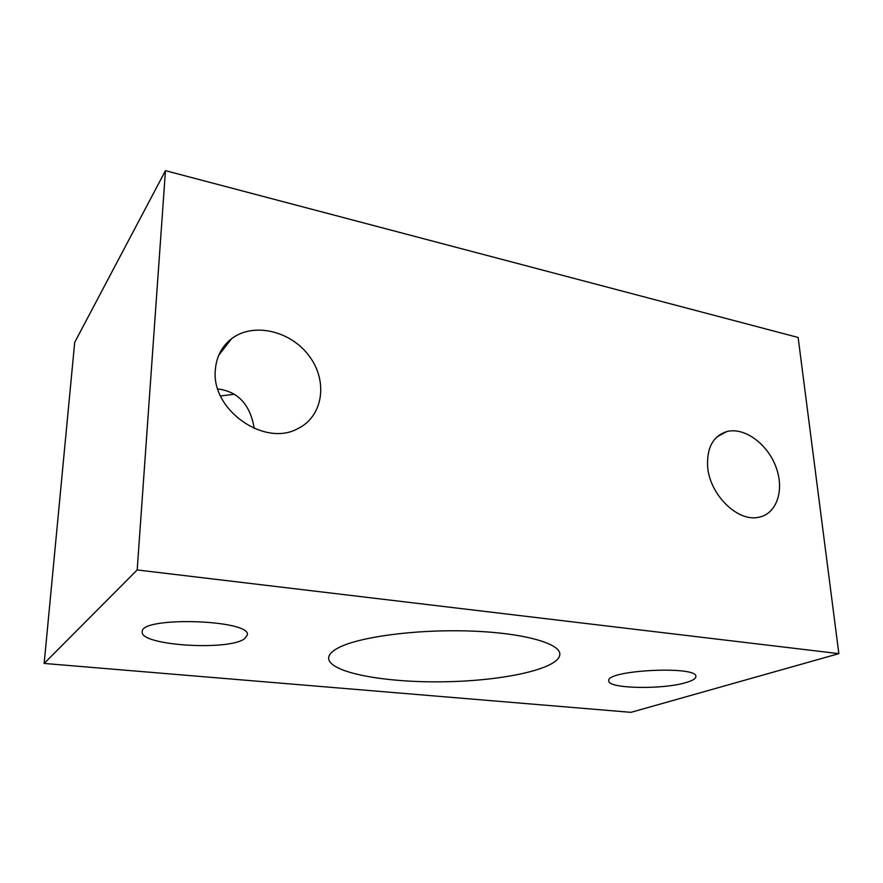 <?xml version="1.0" encoding="UTF-8"?>
<svg xmlns="http://www.w3.org/2000/svg" width="883" height="883" viewBox="0 0 883 883"><rect width="100%" height="100%" fill="white"/><g stroke="black" fill="none" stroke-linecap="round" stroke-linejoin="round"><path stroke-width="1.32" d="M215.297 370.419C216.236 357.063 221.644 346.5 231.523 338.763C253.542 321.82 291.18 330.959 309.458 356.379C328.211 381.511 323.09 416.633 297.615 428.741C264.646 447.085 211.412 410.231 215.297 370.419M254.249 428.487C250.286 404.69 238.134 391.511 217.781 388.95M707.647 466.688C706.687 447.736 713.089 436.025 726.852 431.555C744.457 426.908 767.592 443.895 776.036 467.173C784.788 490.385 776.576 514.546 758 517.394C737.084 521.765 709.557 494.27 707.647 466.688M44.15 663.442L630.959 712.338L838.85 653.641L798.133 337.472L165.463 170.662L74.702 342.35L44.15 663.442L137.185 569.954L165.463 170.662M838.85 653.641L137.185 569.954M337.968 648.023C331.787 651.367 328.675 654.733 328.631 658.133C328.918 672.691 385.363 682.923 444.679 681.764C504.005 680.848 560.065 668.663 559.833 654.093C559.855 643.078 522.019 632.592 468.365 630.97C414.8 629.281 357.836 637.129 337.968 648.023M244.459 638.806C228.388 651.08 139.779 645.506 142.207 631.842C140.287 616.014 251.776 619.689 247.317 635.009L244.459 638.806M686.566 682.393C663.486 689.778 607.879 688.806 608.795 680.892C605.131 670.197 697.415 665.385 695.903 676.488C695.925 678.541 692.824 680.506 686.566 682.393M227.792 341.975L228.885 342.163M234.514 394.237L220.507 395.959M218.763 355.187L231.523 338.763M716.897 436.942L726.852 431.555"/></g></svg>
